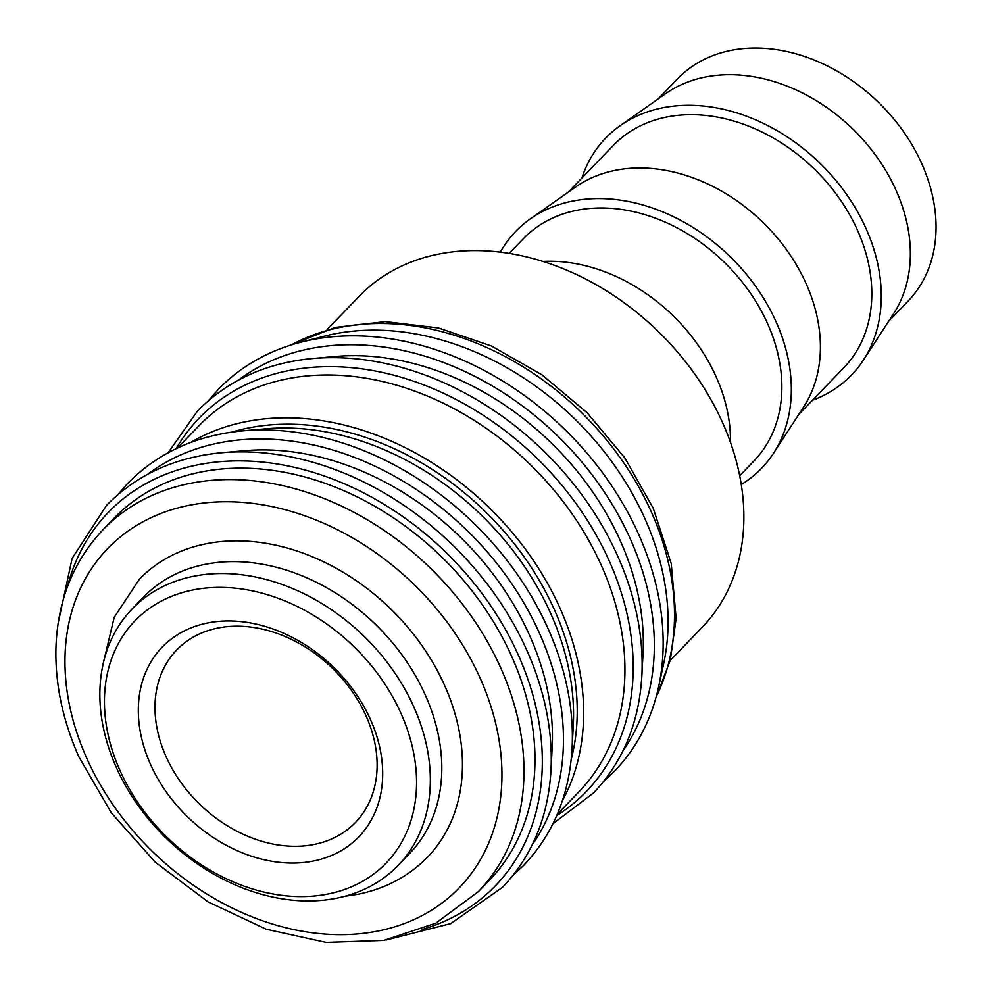 <?xml version="1.0" encoding="UTF-8"?>
<svg xmlns="http://www.w3.org/2000/svg" width="992" height="992" viewBox="0 0 992 992"><rect width="100%" height="100%" fill="white"/><g stroke="black" fill="none" stroke-linecap="round" stroke-linejoin="round"><path stroke-width="1.49" d="M247.926 365.155A274.821 210.217 44 0 1 285.622 346.791A274.821 210.217 44 0 1 300.65 342.265L324.198 336.226A260.722 199.429 44 0 1 333.783 334.031A260.722 199.429 44 0 1 577.617 421.786A260.722 199.429 44 0 1 663.685 663.586L658.514 687.332A274.821 210.217 44 0 1 654.534 702.522A274.821 210.217 44 0 1 637.546 740.863M300.65 342.265A274.821 210.217 44 0 1 310.756 339.958A274.821 210.217 44 0 1 638.86 534.837A274.821 210.217 44 0 1 658.514 687.332M168.169 452.724L197.408 411.122C227.441 380.531 265.794 362.998 312.48 358.521L335.16 356.488A256.618 196.292 44 0 1 643.039 653.368L641.836 676.098A274.511 209.982 44 0 0 617.855 556.413A274.511 209.982 44 0 0 312.48 358.521A274.511 209.982 44 0 0 290.123 361.745M190.687 442.482A263.798 201.785 44 0 1 245.384 421.774A263.798 201.785 44 0 1 512.852 533.237A263.798 201.785 44 0 1 562.352 800.866M177.518 448.012L199.107 425.618A263.798 201.785 44 0 1 286.688 378.944A263.798 201.785 44 0 1 570.71 511.884A263.798 201.785 44 0 1 578.894 791.839L557.306 814.234M117.602 494.896L127.646 483.464C157.678 452.873 196.044 435.339 242.73 430.863L265.41 428.829A256.618 196.292 44 0 1 573.277 725.698L572.074 748.439A274.511 209.982 44 0 0 548.105 628.742A274.511 209.982 44 0 0 242.73 430.863A274.511 209.982 44 0 0 220.373 434.074M231.793 432.115A256.618 196.292 44 0 1 248.174 428.036A256.618 196.292 44 0 1 491.3 517.576A256.618 196.292 44 0 1 571.218 759.413M58.094 623.41L72.118 558.422L106.541 505.35C136.574 474.759 174.927 457.225 221.613 452.749L244.292 450.728A256.618 196.292 44 0 1 552.172 747.596L550.969 770.338A274.511 209.982 44 0 0 526.988 650.64A274.511 209.982 44 0 0 221.613 452.749A274.511 209.982 44 0 0 199.256 455.973M200.694 472.056A260.722 199.429 44 0 1 481.393 603.446A260.722 199.429 44 0 1 489.49 880.127L478.466 891.56A260.722 199.429 44 0 0 500.935 668.36A260.722 199.429 44 0 0 189.683 483.476A260.722 199.429 44 0 0 103.118 529.604L114.13 518.184A260.722 199.429 44 0 1 200.694 472.056M193.44 576.29A184.76 141.335 44 0 1 392.361 669.402A184.76 141.335 44 0 1 398.09 865.483A184.76 141.335 44 0 1 336.747 898.182A184.76 141.335 44 0 1 137.826 805.058A184.76 141.335 44 0 1 132.097 608.989A184.76 141.335 44 0 1 193.44 576.29M398.09 865.483L409.56 853.579A184.76 141.335 -136 0 0 403.831 657.51A184.76 141.335 -136 0 0 204.91 564.386A184.76 141.335 -136 0 0 143.567 597.085L132.097 608.989M192.832 589.992A174.493 133.474 44 0 1 401.152 713.732A174.493 133.474 44 0 1 328.178 893.99A174.493 133.474 44 0 1 119.858 770.251A174.493 133.474 44 0 1 192.832 589.992M581.907 177.99A170.711 130.584 44 0 1 620.248 125.612L665.52 93.756A160.121 122.487 44 0 1 705.052 77.091A160.121 122.487 44 0 1 870.468 148.502A160.121 122.487 44 0 1 893.581 313.683L863.387 360.071A170.711 130.584 44 0 1 812.448 400.284M658.118 98.964L677.586 78.777A160.121 122.487 44 0 1 730.744 50.443A160.121 122.487 44 0 1 903.142 131.142A160.121 122.487 44 0 1 908.114 301.072L888.646 321.259M620.248 125.612A170.711 130.584 44 0 1 662.396 107.843A170.711 130.584 44 0 1 838.748 183.979A170.711 130.584 44 0 1 863.387 360.071M500.328 252.154A170.711 130.584 44 0 1 530.298 218.897L575.571 187.042A160.121 122.487 44 0 1 615.102 170.376A160.121 122.487 44 0 1 780.518 241.788A160.121 122.487 44 0 1 803.632 406.956L773.45 453.356A170.711 130.584 44 0 1 741.297 484.518M568.168 192.237L613.341 145.402A160.121 122.487 44 0 1 666.5 117.068A160.121 122.487 44 0 1 838.897 197.768A160.121 122.487 44 0 1 843.87 367.697L798.696 414.544M530.298 218.897A170.711 130.584 44 0 1 572.446 201.128A170.711 130.584 44 0 1 748.811 277.264A170.711 130.584 44 0 1 773.45 453.356M542.909 261.442A160.121 122.487 44 0 1 730.472 442.296M509.181 253.406L523.392 238.688A160.121 122.487 44 0 1 576.55 210.354A160.121 122.487 44 0 1 748.948 291.053A160.121 122.487 44 0 1 753.92 460.982L739.722 475.714M327.062 329.592L359.141 296.323A238.34 182.317 44 0 1 438.278 254.15A238.34 182.317 44 0 1 694.884 374.269A238.34 182.317 44 0 1 702.286 627.204L670.208 660.474M217.893 628.048A124.198 95.009 44 0 1 351.602 690.643A124.198 95.009 44 0 1 355.458 822.442A124.198 95.009 44 0 1 314.228 844.428A124.198 95.009 44 0 1 180.507 781.832A124.198 95.009 44 0 1 176.65 650.02A124.198 95.009 44 0 1 217.893 628.048M207.514 622.988A136.623 104.507 44 0 1 370.624 719.87A136.623 104.507 44 0 1 313.484 861.006A136.623 104.507 44 0 1 150.387 764.113A136.623 104.507 44 0 1 207.514 622.988M103.218 663.425L114.229 617.322L139.364 579.254A200.161 153.103 44 0 1 205.828 543.839A200.161 153.103 44 0 1 421.315 644.713A200.161 153.103 44 0 1 427.527 857.138C408.878 876.221 385.752 888.596 358.137 894.238L344.745 896.309M238.663 379.986A268.931 205.716 44 0 1 309.479 348.775A268.931 205.716 44 0 1 630.552 539.474A268.931 205.716 44 0 1 623.063 750.659M176.13 448.669A268.931 205.716 44 0 1 288.374 370.661A268.931 205.716 44 0 1 609.435 561.373A268.931 205.716 44 0 1 556.698 815.647M147.796 474.226A268.931 205.716 44 0 1 218.612 443.002A268.931 205.716 44 0 1 539.685 633.714A268.931 205.716 44 0 1 532.196 844.886M67.27 587.289A268.931 205.716 44 0 1 197.507 464.901A268.931 205.716 44 0 1 518.568 655.6A268.931 205.716 44 0 1 422.121 929.479M291.264 344.931A260.722 199.429 44 0 1 340.206 327.372A260.722 199.429 44 0 1 651.471 512.256A260.722 199.429 44 0 1 656.183 696.818M86.54 757.764A244.292 186.868 44 0 1 188.703 505.399A244.292 186.868 44 0 1 480.364 678.627A244.292 186.868 44 0 1 378.2 931.004A244.292 186.868 44 0 1 86.54 757.764M654.534 702.522C646.338 729.033 633.008 751.899 614.556 771.131L603.496 781.584M641.836 676.098C639.059 722.92 622.926 761.893 593.452 793.017L552.928 823.757M572.074 748.439C569.296 795.262 553.176 834.235 523.689 865.359L512.628 875.812M550.969 770.338C548.192 817.16 532.059 856.133 502.584 887.257L450.802 923.577L386.359 939.957M285.622 346.791C259.42 355.942 237.051 370.09 218.513 389.236L208.469 400.669M289.887 345.365L334.949 327.459L385.33 321.606L438.39 327.943L491.449 345.997L541.868 374.765L587.115 412.746L624.886 458.006L653.232 508.239L671.224 563.493L676.135 618.425L670.282 660.188L655.811 698.194M478.466 891.56L435.885 923.143L383.879 940.404L326.095 942.4L266.253 929.244L208.134 901.926L155.372 862.284L111.34 812.87L78.876 756.822C62.521 719.882 54.895 683.153 55.974 646.635C57.858 599.962 73.569 560.951 103.118 529.604"/></g></svg>
